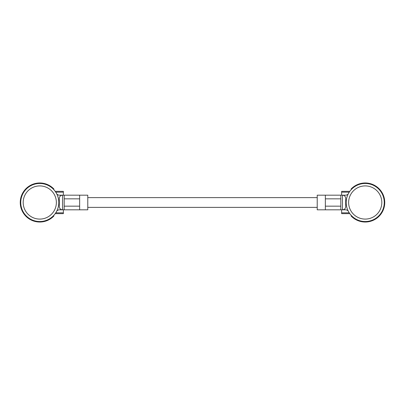 <?xml version="1.0" encoding="UTF-8"?>
<svg xmlns="http://www.w3.org/2000/svg" width="405" height="405" viewBox="0 0 405 405"><rect width="100%" height="100%" fill="white"/><g stroke="black" fill="none" stroke-linecap="round" stroke-linejoin="round"><path stroke-width="0.61" d="M341.628 213.577L341.628 209.82M341.628 195.18L341.628 191.352L349.783 191.352M351.317 189.484L351.115 188.998A19.526 19.526 0 0 1 378.928 188.593A19.526 19.526 0 0 1 378.928 216.407A19.526 19.526 0 0 1 351.115 216.002L351.317 215.516L351.024 215.192A19.045 19.045 0 0 1 351.024 189.808L351.317 189.484M63.372 191.423L63.372 195.18M63.372 209.82L63.372 213.648L55.217 213.648M53.683 215.516L53.885 216.002A19.526 19.526 0 0 1 26.072 216.407A19.526 19.526 0 0 1 26.072 188.593A19.526 19.526 0 0 1 53.885 188.998L53.683 189.484L53.976 189.808A19.045 19.045 0 0 1 53.976 215.192L53.683 215.516M340.813 209.82L325.357 209.82L325.357 195.18L340.813 195.18L340.813 209.82L342.443 209.82A3.255 3.255 0 0 0 345.698 206.57L345.698 198.43A3.255 3.255 0 0 0 342.443 195.18L342.443 209.82L346.331 209.82A1.625 1.625 0 0 0 346.548 209.962A39.163 39.163 0 0 0 348.052 210.742M340.813 206.16L325.357 206.16M340.813 195.18L346.331 195.18A1.625 1.625 0 0 1 346.548 195.038A39.163 39.163 0 0 1 348.052 194.258M56.948 210.742A39.163 39.163 0 0 0 58.452 209.962A1.625 1.625 0 0 0 58.669 209.82L62.557 209.82A3.255 3.255 0 0 1 59.302 206.57L59.302 198.43A3.255 3.255 0 0 1 62.557 195.18L79.643 195.18L79.643 209.82L87.779 209.82L87.779 195.18L79.643 195.18M64.187 198.84L79.643 198.84M64.187 206.16L79.643 206.16M325.357 195.18L317.221 195.18L317.221 209.82L325.357 209.82M340.813 198.84L325.357 198.84M64.187 195.18L64.187 209.82L62.557 209.82L62.557 195.18L58.669 195.18A1.625 1.625 0 0 0 58.452 195.038A39.163 39.163 0 0 0 56.948 194.258M59.302 198.43L59.302 206.57M64.187 209.82L79.643 209.82M87.779 197.62L317.221 197.62M341.628 192.167L349.226 192.167M341.628 212.833L349.226 212.833M346.194 202.5A19.03 19.03 0 0 0 381.561 212.255A19.03 19.03 0 0 0 370.281 184.153A19.03 19.03 0 0 0 346.194 202.5M348.634 202.5A16.59 16.59 0 0 0 373.516 216.867A16.59 16.59 0 0 0 373.516 188.133A16.59 16.59 0 0 0 348.634 202.5M63.372 212.833L55.774 212.833M63.372 192.167L55.774 192.167M58.806 202.5A19.03 19.03 0 0 0 23.439 192.745A19.03 19.03 0 0 0 34.719 220.846A19.03 19.03 0 0 0 58.806 202.5M56.366 202.5A16.59 16.59 0 0 0 31.484 188.133A16.59 16.59 0 0 0 31.484 216.867A16.59 16.59 0 0 0 56.366 202.5M341.628 213.648L349.783 213.648M63.372 191.352L55.217 191.352M87.779 207.38L317.221 207.38"/></g></svg>
